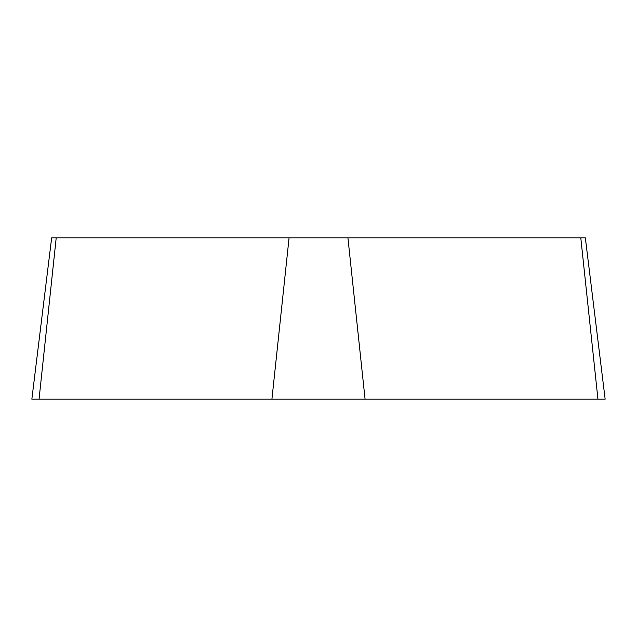 <?xml version="1.0" encoding="UTF-8"?>
<svg xmlns="http://www.w3.org/2000/svg" width="637" height="637" viewBox="0 0 637 637"><rect width="100%" height="100%" fill="white"/><g stroke="black" fill="none" stroke-linecap="round" stroke-linejoin="round"><path stroke-width="0.96" d="M347.921 237.832L585.339 237.832L605.15 399.168L31.85 399.168L51.661 237.832L347.921 237.832L365.073 399.168M580.793 237.832L597.944 399.168L31.89 399.168L39.056 399.168L56.207 237.832M271.927 399.168L289.079 237.832"/></g></svg>
